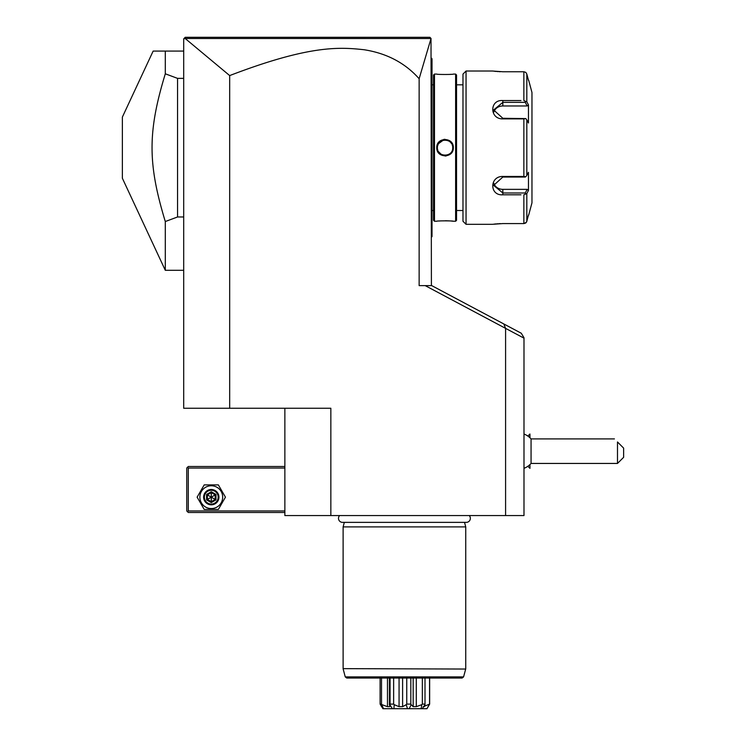 <?xml version="1.0" encoding="UTF-8"?>
<svg xmlns="http://www.w3.org/2000/svg" width="746" height="746" viewBox="0 0 746 746"><rect width="100%" height="100%" fill="white"/><g stroke="black" fill="none" stroke-linecap="round" stroke-linejoin="round"><path stroke-width="1.12" d="M505.592 515.561L505.592 328.371L503.839 323.969L521.277 333.238L523.99 337.742L523.99 515.561L284.86 515.561L284.86 408.258M185.204 38.512L431.011 38.531L419.14 78.74C405.171 63 386.857 53.33 364.188 49.749C339.206 46.989 309.161 45.124 229.675 75.579L185.204 38.512L183.693 38.829L183.693 408.258L330.842 408.258L330.842 515.561M229.675 75.579L229.675 408.258M419.14 78.74L419.14 285.625L431.738 285.625L503.839 323.969M505.107 328.109L425.201 285.625M284.86 510.963L188.29 510.963L187.526 511.728L188.29 512.493L284.86 512.493M187.526 511.728L186.752 510.963L186.752 468.04L188.29 466.502L284.86 466.502M187.526 467.276L188.29 468.04L284.86 468.04M188.29 510.963L188.29 468.04M197.121 497.162L204.199 509.425L218.364 509.425L225.441 497.162L218.364 484.9L204.199 484.9L197.121 497.162M199.881 497.162A11.404 11.404 0 0 0 211.286 508.567A11.404 11.404 0 0 0 222.681 497.162A11.404 11.404 0 0 0 211.286 485.758A11.404 11.404 0 0 0 199.881 497.162M218.942 497.162A7.665 7.665 0 0 0 211.286 489.497A7.665 7.665 0 0 0 203.621 497.162A7.665 7.665 0 0 0 211.286 504.828A7.665 7.665 0 0 0 218.942 497.162M218.177 497.162A6.901 6.901 0 0 1 211.286 504.063A6.901 6.901 0 0 1 204.385 497.162A6.901 6.901 0 0 1 211.286 490.262A6.901 6.901 0 0 1 218.177 497.162M215.995 494.449L215.202 494.896L211.286 492.63L207.36 494.896L207.36 499.428L211.286 501.694L215.202 499.428L215.202 494.896L211.286 497.162L211.286 491.726L206.577 494.449L215.995 499.885L215.995 494.449L211.286 491.726M206.577 494.449L206.577 499.885L211.286 502.599L211.286 497.162L207.36 499.428L207.36 494.896M206.577 499.885L207.36 499.428M215.202 494.896L215.202 499.428M431.402 285.625L431.011 38.531M185.222 37.3L184.15 38.372L185.222 37.3L429.873 37.3L431.067 38.503M523.99 338.152L505.592 328.371M527.86 436.084L529.93 434.004L529.93 437.762M529.93 468.348L529.93 464.59L529.958 468.348L527.86 466.269M529.93 434.004L529.958 437.79M523.99 468.329A18.398 18.398 0 0 0 531.059 463.443L531.059 438.909A18.398 18.398 0 0 0 523.99 434.023M617.492 451.181L617.492 441.977C613.324 437.809 613.324 437.809 617.492 441.977L623.628 448.113L623.628 457.307L617.492 463.443L617.492 451.181M195.461 37.3L215.165 37.3M384.488 37.3L395.566 37.3M411.186 37.3L424.95 37.3M431.402 237.191L432.018 236.575L432.018 235.96L431.402 236.575M431.402 152.175L432.018 152.109L432.018 235.96M431.402 143.157L432.018 143.223L432.018 152.109M431.402 58.151L432.018 58.757L432.018 143.223M432.018 59.372L431.402 58.757M433.547 210.512L432.018 210.512M433.547 84.82L432.018 84.82M433.547 75.01L433.547 220.322L434.47 221.245L436.764 221.245C436.289 220.732 453.801 220.732 453.326 221.245L455.62 221.245L455.62 74.087L453.326 74.087C453.801 74.609 436.289 74.609 436.764 74.087L434.47 74.087L433.547 75.01M434.47 74.087L434.47 221.245M453.326 147.671C453.792 158.46 436.289 158.432 436.764 147.671C436.298 136.882 453.801 136.9 453.326 147.671L452.71 147.671C453.186 157.555 436.904 157.555 437.38 147.671C436.904 137.786 453.186 137.777 452.71 147.671L452.701 147.214M453.279 221.236L452.757 221.18M452.449 221.152L451.199 221.03M449.306 220.9L447.488 220.816M446.798 220.788L445.315 220.769M440.532 220.909L438.928 221.03M449.4 74.432L451.097 74.311M445.045 139.316L443.833 139.409M445.045 156.017L446.257 155.923M455.62 74.087L456.543 75.01L456.543 220.322L455.62 221.245M462.977 84.82L456.543 84.82M462.977 210.512L456.543 210.512M466.045 224.313L466.045 71.019L462.977 74.087L462.977 221.245L466.045 224.313L492.407 224.313L502.832 223.576L523.86 223.576L502.478 223.576M502.44 71.756L523.86 71.756L502.832 71.756L492.407 71.019L466.045 71.019M520.969 194.799L502.832 194.799C489.385 195.862 489.479 176.14 502.832 176.448L523.86 176.448L523.86 118.884L502.832 118.884C489.413 119.164 489.441 99.451 502.832 100.542L520.969 100.542M525.799 101.447L523.86 100.542L523.86 71.756L525.799 72.371L526.816 74.041L528.457 80.223L526.816 74.041L526.816 101.782L525.799 101.447L525.268 102.351L527.189 105.979L502.832 105.979A9.194 7.964 180 0 0 493.927 111.965M494.253 71.262L494.747 71.318M495.475 71.392L496.286 71.467M497.321 71.551L498.03 71.607M499.111 71.663L500.324 71.719M500.38 223.614L499.13 223.669M498.048 223.735L497.34 223.781M496.332 223.865L495.456 223.949M494.691 224.024L494.216 224.08M518.162 100.542L502.832 100.542L502.832 102.351L525.268 102.351M523.86 118.884L525.799 118.586L526.816 119.919L526.816 175.413L528.457 172.317L528.457 190.463L527.189 189.353L525.268 192.981L502.832 192.981L502.832 194.799L518.162 194.799M528.037 216.685L526.816 221.301L525.799 222.97L523.86 223.576L526.35 222.327M526.583 221.926L526.797 221.385M523.86 223.576L523.86 194.799L526.816 193.55L526.816 221.301L528.457 215.109M525.268 192.981L525.799 193.885M527.189 189.353L502.832 189.353L502.832 192.981L493.638 185.372L502.832 177.044L525.268 177.044L525.799 176.746L523.86 176.448M526.816 175.413L525.799 176.746M502.832 118.884L502.832 118.288L525.799 118.586M502.832 118.288L493.638 109.96L502.832 102.351L502.832 105.979M526.816 101.782L528.457 104.878L527.189 105.979M528.457 104.878L528.457 123.015L526.816 119.919M528.457 190.463L526.816 193.55M528.672 80.223L531.963 92.485L531.963 202.847L528.672 215.109M525.799 72.371L523.86 71.756M502.832 189.353A9.194 7.964 0 0 1 493.927 183.376M437.398 147.214L437.398 148.118M437.604 149.498L437.827 150.244M438.499 151.652L441.175 154.282M452.486 145.843L452.262 145.078M451.591 143.68L450.854 142.663M450.547 142.327L449.754 141.619M449.269 141.274L448.514 140.835M446.901 140.229L446.108 140.08M444.112 140.061L443.245 140.22M443.227 140.22L438.527 143.633M438.266 144.081L437.538 146.104M183.693 51.092L153.144 51.092L122.372 117.085L122.372 178.257L165.295 270.294L165.295 221.534L177.557 216.974L177.557 78.367L165.295 73.798L165.295 51.092M183.693 78.367L177.557 78.367M183.693 216.974L177.557 216.974M165.295 221.534C147.633 163.449 147.633 131.883 165.295 73.798M339.626 515.561A4.019 4.019 0 0 0 342.507 522.368L466.334 522.368A4.019 4.019 0 0 0 469.225 515.561M464.525 522.368L465.737 526.9L343.113 526.9L343.113 668.64L465.69 669.041L343.113 668.64M344.326 522.368L343.113 526.9M465.737 526.9L465.737 668.64M371.741 678.039L380.106 678.039L380.106 704.103L381.514 704.103L381.514 678.039M423.178 706.676L429.64 704.103L429.64 678.039L437.109 678.039M463.583 676.902L345.267 676.902L346.75 678.039L462.1 678.039L463.583 676.902L465.69 669.041M382.008 704.662L387.472 706.676L389.794 706.676L389.869 704.662L392.396 708.7L383.537 708.7L381.514 704.103M387.472 706.676L387.472 678.039M389.403 678.039L389.403 705.119L390.065 704.103L390.065 678.039M390.065 704.103L393.646 704.103L393.646 678.039M429.64 704.103L426.982 708.7L393.916 708.7L394.214 704.662L393.646 704.103M394.214 704.662L399.063 706.676L399.063 678.039M399.063 706.676L402.616 706.676L402.616 678.039M402.616 706.676L406.253 704.662L407.475 708.7L395.231 708.7L407.475 708.7M406.756 678.039L406.756 704.103L406.253 704.662M406.756 704.103L410.822 704.103L410.822 678.039M409.2 708.7L413.62 708.7L409.2 708.7L411.195 704.662L410.822 704.103M411.195 704.662L413.172 706.676L413.172 678.039M413.172 706.676L416.296 706.676L416.296 678.039M416.296 706.676L421.779 704.662L421.126 708.7M422.348 678.039L422.348 704.103L421.779 704.662M422.348 704.103L425.006 704.103L425.006 678.039L425.006 704.383M425.006 704.662L422.255 708.7L425.117 708.7M424.409 706.676L424.409 705.464M429.556 704.103L429.556 678.039M380.106 704.103L382.94 708.7C387.202 708.7 387.202 708.7 382.94 708.7L382.661 708.252M383.537 708.7L382.94 708.7M393.916 708.7L392.396 708.7M429.183 704.662L426.964 708.7M381.971 707.18L381.57 706.565M381.523 706.49L381.075 705.819M211.286 502.599L215.995 499.885M432.018 219.716L431.402 219.716M432.018 158.366L431.402 158.366M432.018 136.966L431.402 136.966M432.018 75.626L431.402 75.626M502.832 176.448L502.832 177.044M436.764 147.671L437.38 147.671M531.059 438.909L614.424 438.909M531.059 463.443L617.492 463.443M183.693 270.294L165.295 270.294M345.267 676.902L343.16 669.041"/></g></svg>
